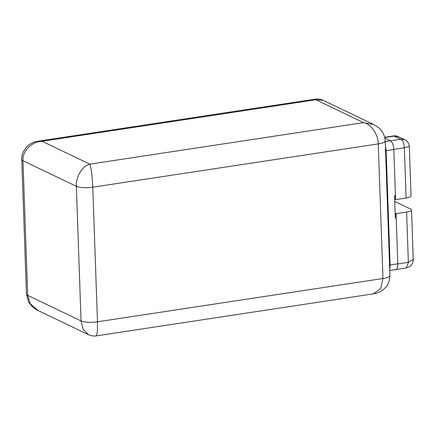 <?xml version="1.0" encoding="UTF-8"?>
<svg xmlns="http://www.w3.org/2000/svg" width="435" height="435" viewBox="0 0 435 435"><rect width="100%" height="100%" fill="white"/><g stroke="black" fill="none" stroke-linecap="round" stroke-linejoin="round"><path stroke-width="0.65" d="M21.75 159.471C21.609 156.828 22.218 154.077 23.582 151.228L26.084 147.557C29.101 144.431 32.364 142.462 35.871 141.652L38.334 141.141L42.113 141.277C31.005 141.777 22.305 151.483 22.968 160.727A12.305 3.034 178 0 1 21.75 159.471L26.453 294.098A12.305 3.034 -2 0 0 27.671 295.349L30.325 303.831L37.861 310.411L88.484 334.678L83.15 329.317L81.051 320.932A12.305 3.034 -2 0 0 97.473 321.813L97.413 331.508L96.407 335.858L373.344 293.859L380.723 288.541L382.963 278.514L378.26 143.893C378.428 135.753 371.648 123.899 363.584 122.637L373.812 124.589L323.189 100.322L315.853 99.762L315.266 99.142C318.115 98.756 320.758 99.147 323.189 100.322M76.353 186.31C75.603 178.203 81.698 165.931 89.844 164.153L89.833 164.153C91.312 168.497 92.291 176.175 92.769 187.191L97.473 321.813L382.963 278.514A12.305 3.034 -2 0 0 389.923 275.529L385.225 140.902A12.305 3.034 178 0 1 378.26 143.893L92.769 187.191A12.305 3.034 178 0 1 76.353 186.31L81.051 320.932L27.671 295.349L22.968 160.727L76.353 186.31M389.689 268.754A7.411 3.061 -98.6 0 0 390.113 264.953L386.122 150.668A7.411 3.061 -98.6 0 0 385.41 146.323M386.122 150.668L393.822 149.499A7.411 3.061 81.4 0 0 393.795 149.031L393.789 149.031A7.411 3.061 -98.6 0 0 390.875 141.13L390.875 141.13A7.411 3.061 81.4 0 0 390.353 140.782L385.247 141.554M393.789 149.031A7.237 2.991 -98.6 0 0 390.875 141.13M384.703 137.275L393.539 135.932L400.978 139.238C402.94 140.695 404.071 143.534 404.365 147.753L393.816 149.357M384.904 138.167L390.353 140.782M389.749 270.472L395.703 269.569A7.411 3.061 -98.6 0 0 397.813 264.252L397.818 264.246A7.411 3.061 81.4 0 0 397.813 263.784L396.209 217.859L395.333 217.995L394.55 195.554L395.426 195.424A4.345 1.794 81.4 0 1 395.431 195.674L395.562 199.632L406.121 198.028A8.689 2.142 178 0 0 411.031 195.919L409.308 146.448L404.365 147.753L406.121 198.028M395.556 269.591A7.237 2.991 -98.6 0 0 395.752 269.58A7.237 2.991 -98.6 0 0 397.813 264.252M395.17 213.232L396.051 213.656L406.611 212.052L408.362 262.327L406.301 267.976L395.752 269.58M396.051 213.656L396.193 217.603A4.345 1.794 81.4 0 1 396.209 217.859M396.187 217.603A4.345 1.794 -98.6 0 0 395.192 213.873M406.611 212.052A8.689 2.142 -2 0 0 411.521 209.942A8.689 2.142 -2 0 0 410.662 209.061L394.757 201.438M393.822 149.499L395.426 195.424M395.562 199.632L394.681 199.208M394.654 198.567A4.345 1.794 -98.6 0 0 395.42 195.679M390.456 140.831L400.978 139.238L404.936 139.776L398.52 136.699L394.382 136.079L384.763 137.536M397.813 263.925L408.362 262.327L413.25 259.412C413.56 261.549 412.559 263.822 410.243 266.231L406.301 267.976M363.578 122.637L315.853 99.762L42.103 141.277L89.833 164.153L363.584 122.637M390.113 264.953L397.813 263.784M88.484 334.678C90.915 335.853 93.558 336.244 96.407 335.858M26.453 294.098L28.525 301.711C31.228 306.077 34.338 308.975 37.861 310.411M38.334 141.141L315.266 99.142M385.225 140.902L384.774 137.569C383.485 133.094 381.288 129.684 378.189 127.346L373.812 124.589M398.52 136.699C397.101 135.986 395.437 135.731 393.539 135.932M409.308 146.448C408.998 143.278 407.541 141.054 404.941 139.776M411.521 209.942L413.25 259.412M373.339 293.859L375.775 293.353C379.293 292.548 382.561 290.575 385.589 287.443C387.976 285.48 389.423 281.505 389.923 275.529"/></g></svg>
